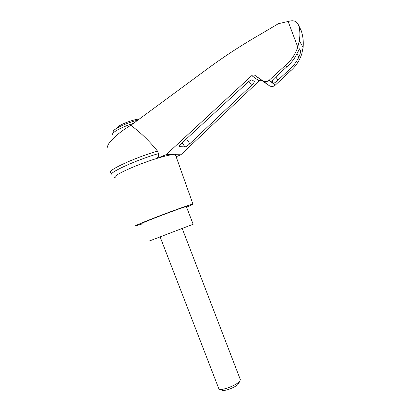 <?xml version="1.0" encoding="UTF-8"?>
<svg xmlns="http://www.w3.org/2000/svg" width="411" height="411" viewBox="0 0 411 411"><rect width="100%" height="100%" fill="white"/><g stroke="black" fill="none" stroke-linecap="round" stroke-linejoin="round"><path stroke-width="0.62" d="M107.99 147.77C105.267 145.001 116.698 133.524 130.847 125.288L208.685 67.918C224.884 56.045 241.966 44.938 259.937 34.596L278.391 23.694L289.94 21.048C293.901 20.16 296.696 21.377 298.309 24.701L301.083 30.322C302.958 35.623 303.631 41.336 303.102 47.465L299.326 40.694L297.764 47.044C295.386 54.298 291.327 60.36 285.583 65.236L286.873 66.736C291.111 63.176 294.451 58.871 296.896 53.826L299.562 48.817L300.559 50.394C300.785 51.586 300.241 53.769 298.925 56.929C296.583 61.871 293.382 66.094 289.318 69.587L290.485 70.954C295.833 66.335 299.604 60.597 301.813 53.743L303.102 47.465M110.78 172.61C105.889 171.033 134.983 157.49 157.536 151.15C149.625 141.281 140.726 132.661 130.847 125.288M176.155 156.73L180.855 154.772L259.12 80.931C260.05 80.155 261.021 80.073 262.033 80.669L269.344 85.719C271.368 86.927 273.32 86.752 275.206 85.205L290.485 70.954M285.583 65.236L269.113 80.299C267.078 81.938 264.972 82.108 262.788 80.808L254.923 75.372C253.834 74.72 252.786 74.807 251.779 75.624L166.214 154.618L172.183 154.68C174.254 153.786 175.333 153.796 175.42 154.716L180.855 154.772M111.828 175.035C106.182 173.817 135.573 160.126 158.482 153.611C158.893 155.543 158.343 157.156 156.838 158.446C163.609 156.375 168.721 155.122 172.183 154.68L175.42 154.716L175.754 155.594M189.81 143.722C187.627 145.694 185.998 146.763 184.914 146.927L179.448 146.604C179.032 146.172 179.812 145.011 181.785 143.12L247.448 82.632C249.657 80.674 251.162 79.744 251.969 79.842L254.25 81.399C254.558 81.948 253.679 83.238 251.609 85.272L189.81 143.722L186.517 138.764M289.318 69.587L277.97 80.196C275.745 82.205 274.24 83.202 273.454 83.186L271.805 81.866C271.579 81.25 272.647 79.816 275.01 77.566L286.873 66.736M298.73 25.605L298.869 26.186C300.03 30.45 300.184 35.289 299.326 40.694M139.288 119.067L139 119.087C133.241 119.442 119.719 124.61 117.289 127.379M240.106 379.004L240.389 379.738L239.798 381.018C237.013 385.184 221.349 391.164 218.924 388.986L160.141 236.962M239.063 382.656L238.58 383.72C236.325 387.1 223.815 391.878 221.822 390.121L219.664 389.279M148.982 241.139L193.149 224.252M142.155 223.466C136.925 224.555 183.979 206.584 186.358 206.584L186.419 206.733M158.482 153.611L157.536 151.15M300.729 29.613L301.083 30.322M166.214 154.618L156.838 158.446C135.466 164.898 110.287 176.73 115.265 177.706M142.319 223.892L135.425 226.014C133.21 226.384 144.533 221.611 160.305 215.59C176.052 209.574 191.136 204.262 192.923 204.056C193.858 203.969 191.742 205.007 186.579 207.159M251.779 75.624L259.12 80.931M254.923 75.372L262.033 80.669M262.788 80.808L269.344 85.719M269.113 80.299L275.206 85.205M298.925 56.929L296.87 53.877M300.559 50.394L299.511 48.832M288.09 21.372L297.764 47.044M133.513 123.321C121.497 126.973 110.266 133.277 112.989 134.669M137.767 120.187C127.98 122.386 114.412 128.494 113.287 131.15L112.691 133.873M184.914 146.927L182.16 142.776M251.609 85.272L248.979 81.342M179.597 146.635L179.319 146.213M277.97 80.196L275.755 76.888M273.397 83.156L271.969 81.024M298.869 26.186L298.309 24.701M139.278 119.077L139 119.087M240.389 379.738L182.212 228.521M238.58 383.72L239.798 381.018M186.358 206.584L193.155 224.272M271.984 80.993L273.454 83.186M192.923 204.056L175.446 154.726"/></g></svg>
